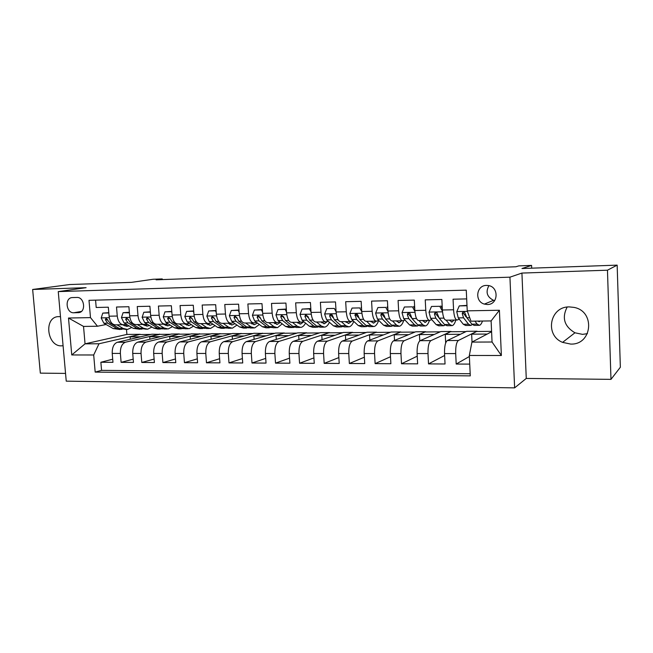 <?xml version="1.0" encoding="UTF-8"?>
<svg xmlns="http://www.w3.org/2000/svg" width="653" height="653" viewBox="0 0 653 653"><rect width="100%" height="100%" fill="white"/><g stroke="black" fill="none" stroke-linecap="round" stroke-linejoin="round"><path stroke-width="0.98" d="M569.318 306.91C549.761 306.437 544.455 335.283 562.592 342.368L570.665 344.074C592.336 345.07 595.56 311.244 573.995 307.392L569.318 306.91M587.422 333.659L582.525 334.36L574.942 332.793C564.265 326.402 561.67 317.823 567.147 307.073M60.492 316.64L57.717 316.648C43.473 318.068 47.277 346.629 61.553 345.853L63.08 345.723M486.485 285.418C476.192 285.239 474.388 301.506 484.363 304.094L487.334 304.518C498.517 304.812 499.202 286.528 488.011 285.5L486.485 285.418M488.909 285.663C485.432 292.103 486.991 296.993 493.578 300.323L494.672 300.592M610.979 379.36L620.35 367.239L617.158 265.134L607.461 270.195L521.927 273.068L509.936 277.174L514.621 387.866L526.261 378.438L610.979 379.36L607.461 270.195M509.936 277.174L58.256 291.605L66.239 381.156L514.621 387.866M58.256 291.605L86.106 287.679L32.65 289.475L40.331 373.132L65.553 373.41M32.65 289.475L69.642 284.545L131.482 282.357L153.112 279.264L162.246 278.929L156.108 279.819L515.911 266.767L518.8 265.877L531.591 265.412L521.976 268.514L617.158 265.134M466.675 298.903L453.06 299.213L453.574 309.791L442.375 309.995C442.889 316.599 444.138 319.994 446.113 320.182L449.648 324.443L452.113 325.651C453.582 325.284 454.823 323.415 455.843 320.043M442.375 309.995L441.852 299.474L425.242 299.858L425.772 310.306L414.843 310.51C415.39 317.031 416.728 320.386 418.851 320.566L429.274 320.419M414.843 310.51L414.304 300.111L398.085 300.486L398.648 310.812L387.972 311.008C388.543 317.456 389.963 320.762 392.233 320.941L402.37 320.794M387.972 311.008L387.409 300.739L371.573 301.106L372.153 311.301L361.729 311.497C362.333 317.864 363.827 321.137 366.227 321.309L376.095 321.17M361.729 311.497L361.142 301.343L345.682 301.702L346.278 311.783L336.099 311.971C336.719 318.264 338.295 321.496 340.817 321.668L350.424 321.529M336.099 311.971L335.495 301.939L320.386 302.29L321.007 312.248L311.057 312.436C311.701 318.656 313.35 321.856 315.995 322.019L325.349 321.88M311.057 312.436L310.428 302.519L295.662 302.861L296.299 312.714L286.577 312.893C287.247 319.039 288.961 322.198 291.72 322.353L300.829 322.231M286.577 312.893L285.932 303.09L271.501 303.425L272.154 313.162L262.653 313.334C263.339 319.415 265.118 322.533 267.983 322.688L276.864 322.566M262.653 313.334L261.992 303.645L247.879 303.971L248.548 313.595L239.251 313.767C239.961 319.782 241.806 322.868 244.769 323.023L253.421 322.9M239.251 313.767L238.582 304.184L224.779 304.502L225.465 314.028L216.372 314.191C217.098 320.141 218.992 323.194 222.061 323.341L230.493 323.219M216.372 314.191L215.678 304.714L202.177 305.024L202.879 314.444L193.982 314.607C194.725 320.492 196.684 323.504 199.842 323.651L208.062 323.537M193.982 314.607L193.28 305.237L180.065 305.539L180.783 314.852L172.074 315.015C172.841 320.835 174.841 323.815 178.089 323.961L186.105 323.847M172.074 315.015L171.355 305.743L158.426 306.045L159.161 315.26L150.639 315.415C151.414 321.17 153.471 324.125 156.802 324.263L164.613 324.149M150.639 315.415L149.904 306.241L137.244 306.535L137.987 315.652L129.645 315.807C130.437 321.505 132.543 324.419 135.955 324.557L143.578 324.443M129.645 315.807L128.902 306.722L116.512 307.016L117.262 316.036C118.062 321.692 120.193 324.59 123.646 324.729L126.249 324.206M149.912 339.217L149.708 336.719L159.65 334.36L151.831 334.205L117.336 342.262C113.802 343.682 112.096 347.404 112.218 353.42L112.969 362.317L100.872 362.26L112.708 359.199M159.634 334.132L125.441 342.221C121.94 343.649 120.25 347.38 120.372 353.428L121.115 362.358L133.196 359.142M121.115 362.358L133.465 362.423L132.73 353.428C132.6 347.355 134.265 343.592 137.726 342.156L171.445 334.026L179.395 333.952L146.003 342.115L137.726 342.156M190.333 339.217L190.121 336.401L199.581 334.001L191.451 333.846L158.54 342.05C155.169 343.502 153.545 347.298 153.667 353.444L154.394 362.529L141.783 362.464L154.116 359.06M211.164 339.234L210.943 336.238L220.143 333.814L211.85 333.659L179.804 341.935C176.514 343.405 174.931 347.241 175.061 353.453L175.771 362.635L162.891 362.57L175.486 358.97M232.427 339.274L232.19 336.066L241.128 333.626L232.664 333.463L201.516 341.821C198.316 343.307 196.782 347.184 196.904 353.461L197.606 362.741L184.448 362.676L197.312 358.856M254.131 339.331L253.895 335.895L262.539 333.43L253.911 333.267L223.701 341.707C220.6 343.209 219.106 347.127 219.237 353.469L219.922 362.856L206.47 362.79L219.62 358.726M276.292 339.413L276.048 335.724L284.382 332.989L275.59 333.071L246.369 341.592C243.365 343.103 241.928 347.07 242.059 353.485L242.728 362.97L228.983 362.897L242.418 358.57M298.927 339.519L298.674 335.544L306.698 332.785L297.719 332.867L269.542 341.47C266.644 342.996 265.257 347.004 265.387 353.493L266.04 363.084L251.993 363.011L265.722 358.383M322.051 339.666L321.79 335.356L329.487 332.581L320.313 332.663L293.23 341.348C290.446 342.89 289.116 346.939 289.246 353.502L289.883 363.207L275.517 363.133L289.548 358.162M345.682 339.854L345.404 335.169L352.759 332.369L343.396 332.45L317.456 341.217C314.787 342.784 313.522 346.882 313.644 353.518L314.264 363.329L299.572 363.256L313.922 357.893M369.835 340.107L369.541 334.981L376.544 332.148L366.97 332.238L342.237 341.086C339.691 342.67 338.483 346.816 338.613 353.526L339.217 363.452L324.174 363.378L338.858 357.575M394.526 340.425L394.216 334.785L400.836 331.928L391.057 332.018L367.598 340.956C365.182 342.556 364.031 346.743 364.162 353.534L364.741 363.582L349.355 363.501L364.374 357.199M419.773 340.882L419.446 334.589L425.674 331.7L415.675 331.789L393.547 340.825C391.261 342.433 390.192 346.678 390.323 353.551L390.878 363.713L375.124 363.631L390.494 356.734M445.673 342.988L445.248 334.385L451.06 331.463L440.84 331.561L420.108 340.686C417.969 342.319 416.965 346.604 417.096 353.559L417.634 363.843L401.505 363.762L417.234 356.179M472.021 342.058L471.654 334.173L477.025 331.226L466.569 331.324L447.313 340.539C445.322 342.188 444.399 346.539 444.53 353.575L445.044 363.982L428.523 363.901L444.62 355.477M453.574 309.791C454.072 316.427 455.288 319.839 457.206 320.027L459.263 319.17M465.565 316.485L466.201 316.215M425.772 310.306C426.311 316.86 427.609 320.231 429.674 320.411L431.788 319.603M398.648 310.812C399.203 317.285 400.591 320.615 402.803 320.794L404.966 320.027M372.153 311.301C372.741 317.701 374.21 320.99 376.552 321.162L378.773 320.435M346.278 311.783C346.898 318.109 348.441 321.358 350.914 321.521L353.175 320.827M321.007 312.248C321.643 318.501 323.259 321.709 325.855 321.88L328.157 321.203M296.299 312.714C296.96 318.893 298.65 322.06 301.36 322.223L303.71 321.57M272.154 313.162C272.84 319.268 274.595 322.402 277.411 322.558L279.802 321.929M248.548 313.595C249.25 319.635 251.07 322.737 253.993 322.892L256.417 322.28M225.465 314.028C226.183 320.003 228.06 323.064 231.089 323.211L233.545 322.623M202.879 314.444C203.622 320.354 205.548 323.382 208.674 323.529L211.156 322.949M180.783 314.852C181.534 320.696 183.526 323.692 186.734 323.839L189.256 323.276M159.161 315.26C159.928 321.039 161.96 324.002 165.266 324.141L167.813 323.594M137.987 315.652C138.771 321.374 140.86 324.296 144.24 324.435L146.811 323.904M73.797 312.771L78.793 312.632C86.335 311.954 84.417 296.829 76.85 297.442L72.148 297.58C64.443 297.915 66.124 313.309 73.797 312.771L81.38 311.44M491.595 331.765L471.931 342.099L492.052 342.009L491.113 320.917L470.96 321.194L467.238 310.836L466.266 290.152L88.996 300.323L90.489 317.619L97.493 326.239L106.104 324.5M467.238 310.836L499.406 310.257L501.373 355.501L469.327 355.461L470.282 375.875L95.175 372.096L93.697 354.987L71.757 354.954L68.5 318.019L90.489 317.619M477.025 331.226L458.373 340.482L447.313 340.539M451.06 331.463L430.915 340.629L420.108 340.686M425.674 331.7L404.093 340.768L393.547 340.825M400.836 331.928L377.907 340.907L367.598 340.956M376.544 332.148L352.31 341.037L342.237 341.086M352.759 332.369L327.308 341.168L317.456 341.217M329.487 332.581L302.861 341.299L293.23 341.348M306.698 332.785L278.953 341.421L269.542 341.47M284.382 332.989L255.576 341.543L246.369 341.592M262.522 333.193L232.713 341.658L223.701 341.707M241.112 333.389L210.331 341.78L201.516 341.821M220.126 333.577L188.431 341.894L179.804 341.935M199.557 333.765L166.997 342.001L158.54 342.05M100.872 362.26L101.566 370.365L470.184 373.736M458.373 340.482C456.455 342.139 455.557 346.506 455.688 353.583L456.194 364.039L469.736 364.105M428.523 363.901L427.993 353.567C427.862 346.58 428.833 342.27 430.915 340.629M401.505 363.762L400.958 353.551C400.828 346.653 401.873 342.384 404.093 340.768M375.124 363.631L374.553 353.542C374.422 346.719 375.54 342.507 377.907 340.907M349.355 363.501L348.759 353.534C348.637 346.784 349.82 342.621 352.31 341.037M324.174 363.378L323.57 353.518C323.439 346.849 324.68 342.735 327.308 341.168M299.572 363.256L298.943 353.51C298.813 346.914 300.119 342.849 302.861 341.299M275.517 363.133L274.864 353.493C274.742 346.98 276.105 342.956 278.953 341.421M251.993 363.011L251.323 353.485C251.201 347.045 252.613 343.062 255.576 341.543M228.983 362.897L228.305 353.477C228.175 347.102 229.644 343.168 232.713 341.658M206.47 362.79L205.785 353.461C205.654 347.159 207.172 343.266 210.331 341.78M184.448 362.676L183.738 353.453C183.615 347.216 185.174 343.364 188.431 341.894M162.891 362.57L162.173 353.444C162.042 347.274 163.65 343.462 166.997 342.001M141.783 362.464L141.048 353.436C140.926 347.331 142.574 343.56 146.003 342.115M95.575 300.143L96.195 307.481L108.333 307.204L109.092 316.191C109.9 321.823 112.047 324.712 115.532 324.843L122.968 324.737M97.493 326.239L83.535 326.427L85.045 343.837L98.987 343.772L93.697 354.987M126.486 329.471L126.894 334.434L85.045 343.837L71.757 354.954M126.894 334.434L140.248 334.312L98.987 343.772M531.697 268.163L531.591 265.412M162.303 279.59L162.246 278.929M130.29 339.234L130.102 336.875L140.248 334.312M140.264 334.54L150.81 334.442M159.65 334.36L170.449 334.271M169.919 339.209L169.707 336.564L179.395 333.952M179.42 334.189L190.472 334.083M199.581 334.001L210.903 333.903M220.143 333.814L231.75 333.716M241.128 333.626L253.013 333.52M262.539 333.43L274.725 333.324M284.398 333.234L296.886 333.12M306.714 333.038L319.513 332.916M329.504 332.826L342.629 332.712M352.775 332.614L366.243 332.499M376.552 332.401L390.363 332.279M400.852 332.181L415.022 332.059M425.683 331.961L440.228 331.83M451.076 331.732L466.005 331.593M477.041 331.495L491.578 331.365M101.566 370.365L95.175 372.096M130.102 336.875L140.762 336.793M456.194 364.039L469.376 356.497M149.708 336.719L160.63 336.63M169.707 336.564L180.897 336.475M190.121 336.401L201.581 336.311M210.943 336.238L222.689 336.14M232.19 336.066L244.238 335.969M253.895 335.895L266.236 335.797M276.048 335.724L288.708 335.618M298.674 335.544L311.652 335.438M321.79 335.356L335.103 335.25M345.404 335.169L359.068 335.062M369.541 334.981L383.564 334.867M394.216 334.785L408.615 334.671M419.446 334.589L434.229 334.467M445.248 334.385L460.43 334.263M471.654 334.173L487.244 334.05M469.327 355.461L471.931 342.099M83.535 326.427L68.5 318.019M499.406 310.257L491.113 320.917M501.373 355.501L492.052 342.009M521.927 273.068L526.261 378.438M108.822 312.983L102.782 313.105L101.191 318.011L103.86 323.211L113.181 328.557L120.095 329.528M116.928 324.819L123.131 328.435L127.482 329.439L131.759 327.471M122.495 324.745L127.384 326.32L129.065 325.871M108.79 312.665L102.782 313.105M126.258 329.455L119.336 328.483L110.079 323.121L106.096 318.305L105.345 319.741L107.663 323.153L116.952 328.516L121.899 329.43M125.18 324.427L123.792 325.504M124.984 326.051L127.155 324.745M107.761 319.692L105.345 319.741M129.4 312.86L123.082 312.697L121.442 317.652L124.062 322.909L133.188 328.312L140.109 329.292M137.277 324.533L143.342 328.19L147.602 329.21L151.961 327.055M142.721 324.459L147.505 326.051L149.398 325.488M129.351 312.248L123.082 312.697M146.403 329.218L139.473 328.239L130.412 322.811L128.143 319.358L126.437 317.954L125.67 319.399L127.947 322.851L137.032 328.263L141.93 329.185M144.909 324.312L143.856 325.145M145.08 325.749L147.366 324.239M128.192 319.529L127.784 318.974L125.67 319.399M150.427 312.754L150.117 312.15L143.815 312.273L142.125 317.293L144.688 322.598L153.61 328.067L157.814 329.088L160.54 329.055M158.05 324.239L163.976 327.937L168.131 328.965L172.563 326.614M163.364 324.166L168.033 325.782L170.131 325.072M150.345 311.816L143.815 312.273M166.964 328.981L164.197 329.014L160.026 327.986L151.169 322.5L148.949 319.007L147.203 317.587L146.427 319.048L148.655 322.541L157.536 328.018L162.368 328.932M165.087 324.157L164.336 324.778M165.576 325.439L167.976 323.7M149.039 319.333L148.492 318.623L146.427 319.048M171.894 312.64L171.421 311.718L164.98 311.848L163.242 316.917L165.748 322.28L174.449 327.806L178.555 328.843L181.395 328.81M179.257 323.945L185.036 327.684L189.092 328.72L193.598 326.141M184.448 323.872L188.995 325.504L191.296 324.623M171.796 311.383L164.98 311.848M187.95 328.737L185.077 328.769L181.003 327.733L172.368 322.182L170.196 318.648L168.409 317.227L167.625 318.697L169.796 322.223L178.465 327.757L183.24 328.679M185.836 323.847L185.232 324.378M186.513 325.121L188.758 323.39M170.327 319.105L169.633 318.264L167.625 318.697M193.827 312.534L193.19 311.277L186.611 311.416L184.815 316.534L187.256 321.962L195.737 327.553L199.736 328.598L202.691 328.565M200.928 323.635L206.552 327.414L210.486 328.475L215.066 325.635M205.964 323.57L210.397 325.218L212.894 324.141M193.704 310.934L186.611 311.416M209.384 328.483L206.389 328.516L202.43 327.471L194.014 321.856L191.909 318.289L190.064 316.852L189.28 318.329L191.394 321.896L199.834 327.496L204.544 328.41M207.001 323.553L206.56 323.97M207.883 324.786L209.801 323.276M192.064 318.852L191.231 317.897L189.28 318.329M193.19 311.277L193.721 311.163M216.241 312.42L215.425 310.828L208.707 310.967L206.854 316.142L209.229 321.627L217.473 327.284L221.359 328.345L224.436 328.312M223.057 323.325L228.517 327.145L232.346 328.214L236.982 325.088M227.954 323.259L232.248 324.933L234.933 323.619M216.102 310.477L208.707 310.967M231.268 328.23L228.158 328.263L224.306 327.202L216.135 321.529L214.086 317.913L212.184 316.468L211.401 317.962L213.458 321.57L221.661 327.235L226.297 328.141M229.701 324.435L231.268 323.178M214.282 318.607L213.302 317.521L211.401 317.962M215.425 310.828L216.11 310.681M239.153 312.297L238.157 310.371L231.284 310.51L229.374 315.742L231.684 321.292L239.684 327.014L243.447 328.084L246.638 328.051M245.675 323.006L250.964 326.875L254.662 327.953L259.363 324.492M250.409 322.941L254.572 324.631L257.437 323.047M238.99 310.012L231.284 310.51M253.625 327.969L250.385 328.002L246.663 326.924L238.745 321.186L236.753 317.529L234.778 316.093L234.011 317.578L236.002 321.227L243.953 326.957L248.515 327.855M251.993 324.068L253.372 322.9M236.99 318.37L235.847 317.138L234.011 317.578M238.157 310.371L238.998 310.175M262.571 312.183L261.388 309.897L254.368 310.044L252.401 315.334L254.637 320.95L262.367 326.737L266.008 327.822L269.33 327.782M268.791 322.68L273.901 326.598L277.476 327.692L282.218 323.831M273.362 322.615L277.378 324.329L280.415 322.419M262.392 309.538L254.368 310.044M276.464 327.7L273.101 327.741L269.501 326.647L261.853 320.843L259.927 317.146L257.853 315.709L257.119 317.195L259.053 320.884L266.734 326.68L271.215 327.561M274.766 323.676L275.982 322.582M260.204 318.15L258.898 316.746L257.119 317.195M261.388 309.897L262.4 309.661M286.52 312.061L285.149 309.424L277.966 309.563L275.933 314.917L278.096 320.599L285.557 326.451L289.059 327.553L292.52 327.512M292.422 322.345L297.344 326.304L300.78 327.414C302.592 327.12 304.192 325.684 305.571 323.113M296.821 322.288L300.69 324.019L303.882 321.717M286.324 309.049L277.966 309.563M299.817 327.431L296.315 327.471L292.846 326.361L285.475 320.484L283.622 316.746L281.427 315.334L280.749 316.795L282.61 320.525L290.022 326.394L293.499 327.504L294.413 327.259M298.552 322.827L298.821 322.256M298.046 323.268L299.082 322.256M283.941 317.946L282.463 316.346L280.749 316.795M285.149 309.424L286.332 309.13M311.024 311.938L309.449 308.926L302.102 309.081L300.013 314.493L302.086 320.231L309.261 326.165L312.624 327.275L316.223 327.235M316.591 322.011L321.309 326.018L324.606 327.137C326.459 326.81 328.059 325.202 329.422 322.304M320.811 321.945L324.508 323.708L327.569 321.382M310.812 308.551L302.102 309.081M323.676 327.153L320.035 327.194L316.713 326.067L309.636 320.125L307.849 316.338L305.482 314.983L304.918 316.387L306.706 320.166L313.824 326.108L317.162 327.226L318.133 326.949M322.688 321.921L321.839 322.827L322.264 321.929M308.232 317.766L306.559 315.938L304.918 316.387M309.449 308.926L310.812 308.575M336.091 311.808L334.312 308.428L326.794 308.575L324.631 314.06L326.631 319.864L333.495 325.863L336.711 326.998L340.458 326.949M341.307 321.66L345.812 325.716L348.963 326.851C350.849 326.492 352.465 324.672 353.795 321.398M345.331 321.603L348.873 323.382L351.6 321.325M334.312 308.428L326.794 308.575M348.082 326.867L344.294 326.908L341.119 325.774L334.352 319.75L332.638 315.921C332.116 314.477 331.242 314.069 330.026 314.705L329.634 315.97L331.357 319.799L338.156 325.806L341.356 326.941L342.376 326.614M345.968 322.182L346.221 321.586M346.155 322.353L346.816 321.578M333.095 317.627L331.21 315.521L329.634 315.97M361.746 311.677L359.754 307.914L352.057 308.069L349.828 313.611L351.738 319.488L358.277 325.561L361.346 326.712L365.239 326.663M366.602 321.3L370.888 325.406L373.875 326.565C375.777 326.165 377.377 324.133 378.658 320.468M370.422 321.252L373.785 323.055L376.234 321.178M359.754 307.914L352.057 308.069M361.093 307.522L361.55 308.396M373.034 326.573L369.1 326.614L366.08 325.472L359.64 319.374L358.007 315.497C357.264 313.791 356.277 313.513 355.052 314.648L356.571 319.415L363.052 325.504L366.088 326.655L367.166 326.271M371.026 321.831L371.492 321.235M358.554 317.529L356.987 316.052L356.448 314.224L355.052 314.648M388.004 311.554L385.792 307.383L377.916 307.547L375.614 313.154L377.426 319.105L383.637 325.251L386.543 326.418L390.584 326.369M392.477 320.933L396.534 325.096L399.358 326.263C401.089 325.888 402.558 323.953 403.75 320.468M396.093 320.884L399.269 322.713L401.587 320.811M385.792 307.383L377.916 307.547M387.058 306.992L387.833 308.453M398.567 326.271L394.469 326.32L391.612 325.153L385.515 318.982L383.964 315.048C382.699 313.024 381.646 313.007 380.805 315.015L382.38 319.031L388.519 325.194L391.392 326.361L392.526 325.896M384.633 317.513L382.209 314.558L380.805 315.015M414.908 311.432L412.451 306.845L404.387 307.008L402.019 312.689L403.734 318.705L409.578 324.933L412.321 326.116L416.524 326.067M418.973 320.566L422.777 324.778L425.43 325.961C426.997 325.594 428.335 323.757 429.437 320.435M422.36 320.517L425.34 322.37L427.511 320.443M412.451 306.845L404.387 307.008M413.643 306.453L414.737 308.502M424.687 325.969L420.426 326.018L417.749 324.835L412.01 318.582L410.19 313.758C408.631 312.575 407.676 312.877 407.325 314.673L408.794 318.631L414.582 324.876L417.283 326.059L418.475 325.496M411.406 317.636L408.656 314.207L407.325 314.673M442.456 311.31L439.763 306.298L431.502 306.461L429.045 312.207L430.662 318.305L436.139 324.614L438.694 325.806L443.069 325.757M449.256 320.133L452.031 322.019L454.047 320.068M439.763 306.298L431.502 306.461M440.865 305.898L442.301 308.559M451.427 325.659L446.995 325.708L444.497 324.508L439.143 318.174L437.004 312.869C435.494 312.216 434.645 312.665 434.474 314.215L435.853 318.223L441.248 324.549L443.779 325.749L445.028 325.055M441.975 321.529L435.714 313.742L434.474 314.215M466.993 305.743L459.271 305.898L456.741 311.718L458.243 317.889L463.32 324.28L465.695 325.488L470.242 325.439M474.911 321.137L477.163 324.108L479.441 325.333C480.575 325.031 481.579 323.602 482.453 321.039M477.865 321.096L479.351 321.651L480.29 321.064M466.977 305.367L459.271 305.898M478.796 325.333L474.192 325.39L471.882 324.174L466.928 317.758L464.61 312.216C463.165 311.824 462.389 312.338 462.283 313.75L463.557 317.807L468.56 324.214L470.895 325.431L472.217 324.565M469.956 321.676L463.426 313.277L462.283 313.75M125.441 342.221L117.336 342.262M120.372 353.428L112.218 353.42M455.688 353.583L444.53 353.575M427.993 353.567L417.096 353.559M400.958 353.551L390.323 353.551M374.553 353.542L364.162 353.534M348.759 353.534L338.613 353.526M323.57 353.518L313.644 353.518M298.943 353.51L289.246 353.502M274.864 353.493L265.387 353.493M251.323 353.485L242.059 353.485M228.305 353.477L219.237 353.469M205.785 353.461L196.904 353.461M183.738 353.453L175.061 353.453M162.173 353.444L153.667 353.444M141.048 353.436L132.73 353.428M117.262 316.036L109.092 316.191M79.682 312.42L78.18 312.681M109.304 317.75L101.223 317.889M116.952 328.516L113.181 328.557M123.131 328.435L119.336 328.483M107.663 323.153L103.86 323.211M111.696 323.096L110.079 323.121M129.849 317.382L121.482 317.529M137.032 328.263L133.188 328.312M143.342 328.19L139.473 328.239M127.947 322.851L124.062 322.909M132.192 322.786L130.412 322.811M150.835 317.007L142.166 317.162M157.536 328.018L153.61 328.067M163.976 327.937L160.026 327.986M148.655 322.541L144.688 322.598M153.129 322.476L151.169 322.5M172.278 316.632L163.283 316.787M178.465 327.757L174.449 327.806M185.036 327.684L181.003 327.733M169.796 322.223L165.748 322.28M174.514 322.149L172.368 322.182M194.178 316.24L184.856 316.403M199.834 327.496L195.737 327.553M206.552 327.414L202.43 327.471M191.394 321.896L187.256 321.962M196.357 321.823L194.014 321.856M216.559 315.84L206.895 316.011M221.661 327.235L217.473 327.284M228.517 327.145L224.306 327.202M213.458 321.57L209.229 321.627M218.682 321.488L216.135 321.529M239.439 315.44L229.423 315.611M243.953 326.957L239.684 327.014M250.964 326.875L246.663 326.924M236.002 321.227L231.684 321.292M241.496 321.145L238.745 321.186M262.832 315.024L252.45 315.203M266.734 326.68L262.367 326.737M273.901 326.598L269.501 326.647M259.053 320.884L254.637 320.95M264.824 320.794L261.853 320.843M286.757 314.599L275.99 314.787M290.022 326.394L285.557 326.451M297.344 326.304L292.846 326.361M282.61 320.525L278.096 320.599M288.675 320.435L285.475 320.484M311.228 314.158L300.062 314.362M313.824 326.108L309.261 326.165M321.309 326.018L316.713 326.067M306.706 320.166L302.086 320.231M313.073 320.068L309.636 320.125M336.262 313.718L324.688 313.922M338.156 325.806L333.495 325.863M345.812 325.716L341.119 325.774M331.357 319.799L326.631 319.864M338.034 319.692L334.352 319.75M361.884 313.26L349.886 313.473M363.052 325.504L358.277 325.561M370.888 325.406L366.08 325.472M356.571 319.415L351.738 319.488M363.574 319.309L359.64 319.374M356.424 315.089L354.93 315.546M388.127 312.795L375.671 313.016M388.519 325.194L383.637 325.251M396.534 325.096L391.612 325.153M382.38 319.031L377.426 319.105M389.727 318.917L385.515 318.982M382.242 314.656L380.821 315.113M414.99 312.314L402.077 312.55M414.582 324.876L409.578 324.933M422.777 324.778L417.749 324.835M408.794 318.631L403.734 318.705M416.5 318.517L412.01 318.582M442.505 311.832L429.111 312.069M441.248 324.549L436.139 324.614M449.648 324.443L444.497 324.508M435.853 318.223L430.662 318.305M443.918 318.109L439.143 318.174M467.434 311.383L456.806 311.571M468.56 324.214L463.32 324.28M477.163 324.108L471.882 324.174M463.557 317.807L458.243 317.889M469.711 317.717L466.928 317.758M574.942 332.793L562.592 342.368M493.578 300.323L484.363 304.094M456.831 320.027L446.113 320.182M126.372 326.337L127.384 326.32M146.509 326.067L147.505 326.051M167.062 325.798L168.033 325.782M188.048 325.521L188.995 325.504M209.474 325.235L210.397 325.218M231.358 324.941L232.248 324.933M253.707 324.647L254.572 324.631M276.546 324.345L277.378 324.329M299.882 324.035L300.69 324.019M281.876 315.211L281.427 315.334M323.741 323.717L324.508 323.708M306.2 314.787L305.482 314.983M348.139 323.39L348.873 323.382M331.185 314.379L330.026 314.705M373.083 323.064L373.785 323.055M398.608 322.721L399.269 322.713M424.728 322.378L425.34 322.37M451.46 322.019L452.031 322.019M478.82 321.66L479.351 321.651"/></g></svg>
